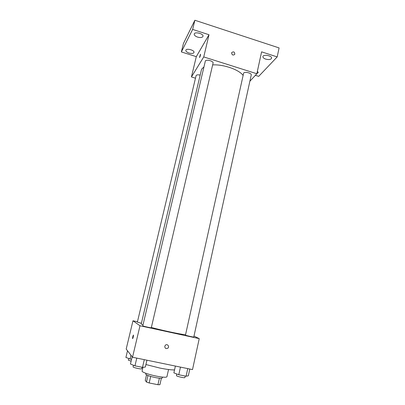 <?xml version="1.0" encoding="UTF-8"?>
<svg xmlns="http://www.w3.org/2000/svg" width="405" height="405" viewBox="0 0 405 405"><rect width="100%" height="100%" fill="white"/><g stroke="black" fill="none" stroke-linecap="round" stroke-linejoin="round"><path stroke-width="0.61" d="M159.408 378.204L157.93 384.704L159.904 384.699L161.362 378.275M157.93 384.704L149.187 382.968L146.463 382.031L145.248 380.356L146.509 374.898M150.69 376.442L149.187 382.968M147.962 375.541L146.463 382.031M162.491 377.095L162.299 377.956C161.868 378.493 159.54 378.366 155.307 377.566C149.47 376.275 146.281 375.141 145.729 374.159L145.932 373.304M168.551 369.532L166.921 376.772C166.298 377.556 162.815 377.349 156.472 376.144C148.984 374.666 141.603 372.043 142.084 371.081L142.96 367.315M174.535 369.912C171.593 370.038 166.688 369.416 159.813 368.044L145.927 364.546M193.99 336.089L199.24 338.631L192.512 369.593L132.531 357.235L126.188 349.069L132.972 320.78L137.452 321.762M199.24 338.631L139.993 325.752L132.531 357.235M164.784 346.28L165.412 345.197C167.255 343.399 169.837 346.558 167.852 348.178C165.928 349.064 164.906 348.432 164.784 346.28C164.906 348.432 165.928 349.064 167.852 348.178L167.852 348.178C169.837 346.558 167.255 343.399 165.412 345.197M203.882 67.017L201.892 68.855L201.366 70.08L141.218 324.01L142.945 324.942M151.359 327.473C162.329 330.45 179.526 334.12 185.429 334.768M139.993 325.752L132.972 320.78M185.46 335.132C186.249 335.603 193.965 337.335 193.787 337.006L251.242 75.006C251.864 73.173 244.848 71.356 243.653 73.042L185.46 335.132M142.778 325.848C143.228 326.258 151.465 328.091 151.293 327.741L213.065 63.094C213.749 61.15 206.302 59.084 205.36 60.963L142.778 325.848M141.391 323.271L137.366 322.137L196.091 75.634C196.536 74.788 197.898 74.611 200.176 75.102M133.463 335.041L133.498 335.148C133.301 337.147 132.977 338.317 132.536 338.661C132.668 336.975 132.977 335.77 133.463 335.041M212.64 64.906C223.484 64.258 238.768 69.559 243.046 75.325M249.87 81.243L256.841 73.745L203.745 56.928L191.428 76.95L195.483 78.2M203.745 56.928L209.005 34.744L192.643 29.428L194.876 20.25L279.091 47.922L277.187 56.913L261.6 51.845L256.841 73.745M231.609 52.903L231.736 52.554C233.7 51.288 234.713 51.88 234.784 54.326C233.093 55.601 232.035 55.126 231.609 52.903C232.035 55.126 233.093 55.601 234.784 54.326L234.784 54.326C234.713 51.88 233.7 51.288 231.736 52.554M194.876 20.25L183.424 43.522L181.364 51.926L196.298 56.649L191.428 76.95M255.378 75.315L258.694 76.363L277.187 56.913M209.005 34.744L196.298 56.649M200.409 54.351L200.571 54.28C200.313 55.941 199.959 57.019 199.508 57.51L200.409 54.351M265.715 59.115C263.776 58.421 262.84 57.576 262.911 56.584C263.235 54.002 272.352 55.753 271.588 58.249C270.808 59.611 268.849 59.899 265.715 59.115M257.403 71.159L258.269 72.586L256.881 73.553M197.584 37.108C195.276 36.268 194.157 35.245 194.233 34.05C194.648 31.337 203.847 33.742 202.981 36.334C202.298 37.614 200.495 37.878 197.584 37.108M189.013 53.035C186.837 52.255 185.773 51.344 185.824 50.291C186.178 47.932 194.754 50.19 193.985 52.437C193.372 53.541 191.717 53.738 189.013 53.035M192.643 29.428L181.364 51.926M131.544 359.397L125.909 357.468L127.514 350.77M130.962 355.215L130.04 359.088M128.689 358.557L128.35 360.146L131.119 361.199M173.608 369.932L174.494 370.089M146.934 360.202L145.344 367.046L142.494 367.365L134.961 365.837L130.451 364.014L132.172 356.77M144.291 359.655L142.494 367.365M136.784 358.111L134.961 365.837M133.427 365.219L133.078 366.905C133.442 367.71 141.801 369.502 141.72 368.758L142.069 367.279M189.808 369.036L188.33 375.8L186.082 376.23L178.772 374.741L173.877 372.858L175.39 366.064M187.748 368.611L186.082 376.23M180.463 367.112L178.772 374.741M176.727 373.952L176.448 375.698C177.172 376.539 184.994 378.26 184.898 377.556L185.227 376.053"/></g></svg>
